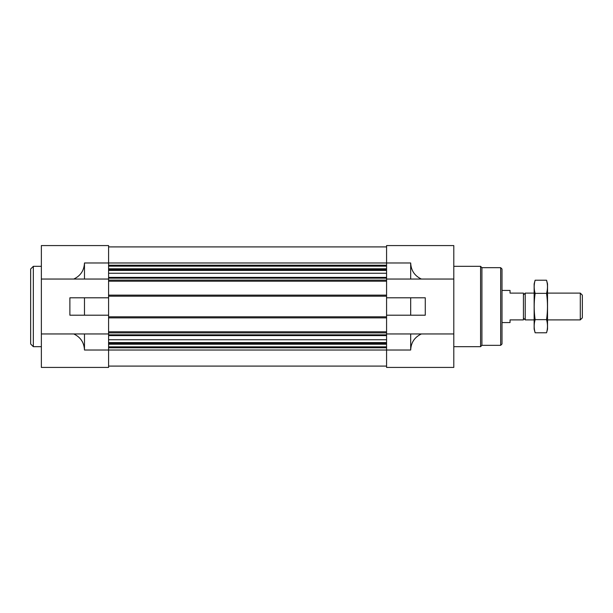 <?xml version="1.0" encoding="UTF-8"?>
<svg xmlns="http://www.w3.org/2000/svg" width="613" height="613" viewBox="0 0 613 613"><rect width="100%" height="100%" fill="white"/><g stroke="black" fill="none" stroke-linecap="round" stroke-linejoin="round"><path stroke-width="0.92" d="M386.573 279.045L453.796 279.045L453.796 245.575L386.573 245.575L386.573 281.191L108.585 281.191L108.585 245.575L41.362 245.575L41.362 367.425L108.585 367.425L108.585 333.955L73.767 333.955C80.556 337.165 84.127 342.521 84.479 350.023L84.479 333.955M84.479 315.205L108.585 315.205L108.585 297.795L69.882 297.795L69.882 315.205L84.479 315.205L84.479 297.795M41.362 279.045L84.479 279.045L84.479 262.977C84.127 270.479 80.556 275.835 73.767 279.045M41.362 333.955L73.767 333.955M410.679 315.205L386.573 315.205L386.573 297.795L410.679 297.795L410.679 315.205L425.276 315.205L425.276 297.795L410.679 297.795M410.679 350.023L410.679 333.955L421.392 333.955C414.603 337.165 411.032 342.521 410.679 350.023L386.573 350.023L386.573 367.425L453.796 367.425L453.796 279.045M84.479 350.023L386.573 350.023L386.573 333.955L410.679 333.955M421.392 279.045C414.603 275.835 411.032 270.479 410.679 262.977L84.479 262.977M421.392 333.955L453.796 333.955M410.679 279.045L410.679 262.977M386.573 281.191L386.573 297.795M386.573 315.205L386.573 333.955M108.585 246.909L386.573 246.909M108.585 281.191L108.585 295.121L386.573 295.121M108.585 295.121L108.585 297.795M386.573 317.879L108.585 317.879L108.585 315.205M108.585 317.879L108.585 331.809L386.573 331.809M108.585 331.809L108.585 333.955M108.585 366.091L386.573 366.091M84.479 279.045L108.585 279.045M500.668 267.666L500.668 345.334L502.009 343.993L502.009 269.007L500.668 267.666L481.918 267.666L480.577 266.326L453.796 266.326M500.668 345.334L481.918 345.334L481.918 267.666M481.918 345.334L480.577 346.674L480.577 266.326M41.362 346.674L33.332 346.674L33.332 266.326L41.362 266.326M33.332 346.674L30.65 343.993L30.65 269.007L33.332 266.326M502.009 290.432L510.039 290.432L510.039 293.106L523.433 293.106L523.433 319.894L510.039 319.894L510.039 322.568L502.009 322.568M523.433 318.101L525.218 319.894L525.218 293.106L523.433 294.899M580.296 293.106L580.296 319.894L582.35 317.833L582.35 295.167L580.296 293.106L547.532 293.106M546.551 332.782L547.532 329.127L547.532 283.873L546.551 280.218C547.8 284.593 547.8 288.976 546.551 293.359C547.792 302.01 547.792 310.768 546.551 319.641C547.8 324.024 547.8 328.407 546.551 332.782L535.126 332.782C533.877 328.407 533.877 324.024 535.126 319.641C533.885 310.99 533.885 302.232 535.126 293.359C533.877 288.976 533.877 284.593 535.126 280.218L546.551 280.218L547.141 282.846M534.536 330.154L535.126 332.782L534.145 329.127L534.145 283.873L535.126 280.218M546.551 319.641L535.126 319.641M546.551 293.359L535.126 293.359M108.585 265.23L386.573 265.23M108.585 266.157L386.573 266.157M108.585 268.785L386.573 268.785M108.585 269.712L386.573 269.712M108.585 270.425L386.573 270.425M108.585 273.26L386.573 273.26M108.585 277.398L386.573 277.398M108.585 278.156L386.573 278.156M108.585 280.118L386.573 280.118M108.585 296.186L386.573 296.186M108.585 316.814L386.573 316.814M108.585 332.882L386.573 332.882M108.585 334.844L386.573 334.844M108.585 335.602L386.573 335.602M108.585 339.74L386.573 339.74M108.585 342.575L386.573 342.575M108.585 343.288L386.573 343.288M108.585 344.215L386.573 344.215M108.585 346.843L386.573 346.843M108.585 347.77L386.573 347.77M480.577 346.674L453.796 346.674M534.145 293.106L525.218 293.106M580.296 319.894L547.532 319.894M534.145 319.894L525.218 319.894"/></g></svg>

